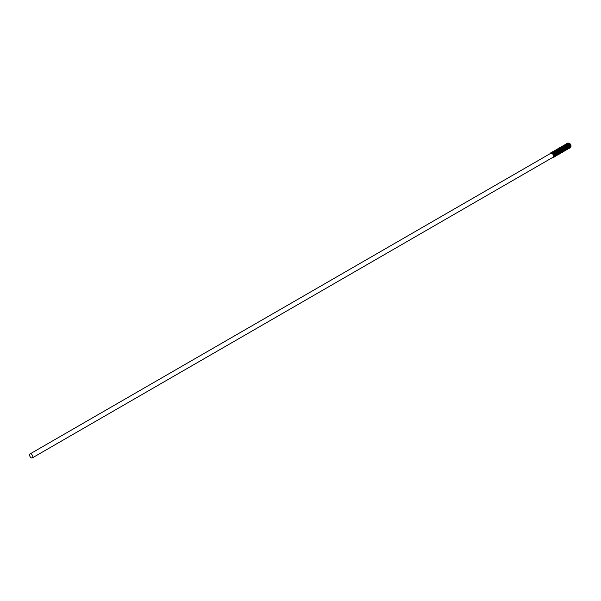 <?xml version="1.0" encoding="UTF-8"?>
<svg xmlns="http://www.w3.org/2000/svg" width="601" height="601" viewBox="0 0 601 601"><rect width="100%" height="100%" fill="white"/><g stroke="black" fill="none" stroke-linecap="round" stroke-linejoin="round"><path stroke-width="0.9" d="M31.192 457.767A2.284 1.315 -120 0 0 32.334 457.879A2.284 1.315 -120 0 0 32.687 456.046A2.284 1.315 -120 0 0 31.192 454.04A2.284 1.315 -120 0 0 30.05 453.928A2.284 1.315 -120 0 0 29.697 455.753A2.284 1.315 -120 0 0 31.192 457.767M32.334 457.879L553.401 157.049L553.544 155.005L552.056 153.323L550.847 153.247L551.41 152.444L552.83 152.534L554.565 154.54L554.34 156.974M551.252 153.015L552.589 153.007L554.084 154.697L553.934 156.733L553.949 154.773L552.462 153.09L551.064 153.157M554.302 156.523L554.483 154.465L552.995 152.774L551.598 152.849M554.31 156.493L554.618 154.389L553.13 152.699L551.68 152.827M553.806 156.042L554.182 156.222M554.708 156.2L555.023 154.156L553.536 152.466L553.566 152.985M553.784 155.854L554.197 156.102M555.008 156.117L555.159 154.074L553.205 152.218M555.196 155.959L555.655 155.651L555.564 153.841L554.069 152.158L554.107 152.677M554.325 155.546L554.738 155.787M555.241 155.892L555.782 155.576L555.692 153.766L553.746 151.903M555.73 155.651L556.188 155.343L556.098 153.533L554.61 151.843L554.64 152.369M554.866 155.231L555.279 155.479M555.782 155.584L556.323 155.268L556.233 153.45L554.28 151.595M555.422 155.103L555.797 155.291M556.271 155.336L556.729 155.035L556.639 153.217L555.151 151.535M555.399 154.923L555.812 155.171M556.323 155.268L556.864 154.953L556.774 153.142L554.821 151.287M556.811 155.028L557.405 153.646M555.94 154.615L556.353 154.855M556.857 154.96L557.397 154.645L557.307 152.834L555.685 151.076M557.345 154.72L557.803 154.412L557.713 152.601L556.721 151.249M556.481 154.299L556.894 154.547M557.397 154.652L557.938 154.337L557.848 152.519L556.308 150.43M557.037 154.172L557.412 154.359M557.886 154.404L558.344 154.104L558.254 152.286L557.262 150.941M558.569 153.841L558.389 152.211L556.766 150.46M558.547 154.066L558.787 151.978L557.796 150.633M559.103 153.533L558.922 151.903L557.435 150.212L556.083 150.22M559.08 153.751L559.554 152.399M558.337 150.318L556.443 150.047M558.096 153.368L558.502 153.616M559.321 153.631L559.463 151.587L557.976 149.904L556.526 150.032M560.094 152.091L558.382 149.672L556.984 149.739M560.185 152.909L560.004 151.279L558.517 149.589L557.059 149.724M560.786 152.323L560.538 150.971L558.915 149.213M560.801 152.774L560.943 150.738L559.456 149.048L558.306 148.943L559.591 148.973L561.079 150.656L561.326 152.015M561.8 151.978L561.334 152.466L561.484 150.423L559.997 148.74L558.599 148.808M561.867 151.707L561.619 150.348L560.124 148.657L558.675 148.785M560.801 152L561.176 152.181M562.333 151.67L561.875 152.151L562.018 150.115L560.53 148.424L559.133 148.492M562.401 151.392L562.153 150.04L560.665 148.349L559.215 148.477M562.378 151.858L562.559 149.799L561.071 148.116L559.674 148.184M561.319 151.505L561.732 151.752M562.378 151.828L562.694 149.724L561.206 148.034L559.862 148.041M562.731 151.61L563.19 151.302L563.099 149.491L561.604 147.801L560.215 147.876M562.776 151.542L563.317 151.227L563.227 149.416L561.74 147.726L560.29 147.854M563.265 151.302L563.723 150.994L563.633 149.183L562.145 147.493L560.748 147.561M563.392 151.219L563.858 150.919L563.768 149.101L562.281 147.418L560.831 147.546M562.957 150.753L563.332 150.941M563.806 150.986L564.264 150.686L564.174 148.868L562.686 147.185L561.469 147.117M562.934 150.573L563.347 150.821M563.858 150.919L564.399 150.603L564.309 148.793L562.821 147.102L561.372 147.237M563.49 150.445L563.866 150.626M564.347 150.678L564.797 150.37L564.707 148.56L563.22 146.869L561.905 146.922M563.475 150.265L563.888 150.505M564.392 150.611L564.932 150.295L564.842 148.485L563.355 146.794L562.145 146.719M564.88 150.37L565.338 150.062L565.248 148.252L563.761 146.561L562.559 146.494M564.016 149.95L564.429 150.197M564.932 150.303L565.473 149.987L565.383 148.169L563.896 146.486L562.686 146.411M565.421 150.055L565.879 149.754L565.789 147.936L564.301 146.253L563.084 146.178L564.437 146.171L565.924 147.861L566.014 149.672L565.473 149.987M564.549 149.641L564.963 149.889M565.105 149.514L565.481 149.694M565.954 149.747L566.412 149.439L566.322 147.628L564.835 145.938M565.09 149.333L565.503 149.574M566.007 149.679L566.548 149.364L566.458 147.553L564.504 145.69M566.495 149.431L566.953 149.131L566.863 147.32L565.872 145.968M566.548 149.364L567.089 149.056L566.998 147.237L565.458 145.149M567.787 148.289L567.539 146.929L565.999 144.841M566.72 148.582L567.096 148.763M566.45 144.864L568.073 146.621L567.795 148.732L567.937 146.697L566.45 145.006L565.308 144.901L566.119 144.758M568.298 148.439L568.478 146.381L566.991 144.698L565.594 144.766M568.163 148.432L568.704 148.116L568.614 146.306L567.126 144.616L565.676 144.751M567.795 147.959L568.17 148.146M569.245 146.809L567.532 144.383L566.134 144.458M568.696 148.124L569.335 147.628M569.402 147.35L569.155 145.998L567.66 144.308L566.21 144.435M569.305 147.846L569.553 145.765L568.065 144.075L566.668 144.142M569.868 147.32L569.688 145.682L568.2 144L566.751 144.127M569.951 147.493L570.094 145.45L568.606 143.767L567.209 143.834M570.086 147.41L570.229 145.374L568.741 143.684L567.291 143.819M552.334 153.03L552.334 153.488M552.462 153.09L552.492 153.608M552.875 152.714L552.867 153.18M552.89 153.375L553.296 154.54M553.408 154.727L554.19 155.621M552.995 152.774L553.025 153.3M553.07 153.533L554.145 155.389M553.408 152.406L553.408 152.864M553.431 153.067L553.837 154.232M553.942 154.419L554.731 155.313M553.611 153.225L554.678 155.081M553.949 152.098L553.942 152.556M553.972 152.752L554.377 153.916M554.483 154.104L555.264 154.998M555.226 154.765L554.16 152.924L555.226 154.78M554.49 151.783L554.483 152.248M554.505 152.444L554.911 153.608M555.023 153.796L555.805 154.69M554.693 152.616L555.767 154.465L554.708 152.631M555.557 153.488L556.346 154.382M556.436 150.355L555.632 150.498M556.293 154.149L555.249 152.323M557.3 150.288L556.158 150.182M556.098 153.172L556.879 154.066M556.661 151.197L557.067 152.369M557.172 152.556L557.961 153.45M557.916 150.738L558.998 152.601M558.254 149.611L558.254 150.07M558.382 149.672L558.412 150.19M559.328 148.988L559.328 149.446M559.456 149.048L559.486 149.566M559.869 148.68L559.869 149.138M559.892 149.333L560.297 150.498M559.997 148.74L560.027 149.258M560.072 149.491L561.146 151.362M560.425 149.025L560.831 150.19M560.605 149.183L561.68 151.039L560.62 149.191M560.966 148.717L561.372 149.882M561.477 150.07L562.266 150.964M561.071 148.116L561.101 148.635M561.507 148.402L561.912 149.566M561.604 147.801L561.642 148.327M561.687 148.56L562.761 150.43M562.04 148.094L562.446 149.258M562.559 149.446L563.34 150.34M562.228 148.267L563.302 150.115L562.236 148.259M562.581 147.778L562.987 148.95M563.092 149.138L563.881 150.032M562.761 147.936L563.843 149.807L562.776 147.951M563.122 147.47L563.528 148.635M563.633 148.823L564.414 149.717M565.376 145.63L564.271 145.667M563.655 147.162L564.061 148.327M564.174 148.515L564.955 149.409M563.836 147.32L564.917 149.183M564.174 146.193L564.174 146.652M564.196 146.847L564.602 148.011M564.707 148.207L565.496 149.101M565.443 148.868L564.392 147.042M564.737 146.539L565.143 147.703M565.248 147.891L566.029 148.785M566.863 144.638L566.863 145.096M566.886 145.299L567.291 146.464M567.404 146.652L568.185 147.546M566.991 144.698L567.021 145.217M570.86 145.878L569.139 143.451L567.75 143.526M567.404 144.33L567.404 144.788M567.937 146.336L568.726 147.23M570.95 146.621A2.284 1.315 -120 0 0 569.41 143.301A2.284 1.315 -120 0 0 568.268 143.188A2.284 1.315 -120 0 0 567.975 143.489M567.817 143.962A2.284 1.315 -120 0 0 567.802 144.39M567.825 144.571A2.284 1.315 -120 0 0 568.065 145.412M568.629 146.336A2.284 1.315 -120 0 0 569.26 146.929M569.41 147.027L569.786 147.215A2.284 1.315 -120 0 1 569.41 147.027M570.154 147.771L570.74 147.403L570.649 145.254L568.907 143.256L567.494 143.158L566.938 143.955M569.042 148.011L569.62 148.086M569.658 148.079L570.199 147.718L570.109 145.562L568.373 143.564L566.953 143.474L566.382 144.338M568.508 148.319L569.079 148.394M569.124 148.387L569.658 148.026L569.575 145.878L567.832 143.872L566.412 143.782L565.826 144.736M567.968 148.635L569.124 148.334L569.034 146.186L567.291 144.187L565.879 144.09L565.316 144.901M567.194 148.838L567.637 149.003M567.69 149.01L568.584 148.65L568.493 146.501L566.758 144.495L565.098 144.601M567.509 149.318L568.05 148.958L567.96 146.809L566.217 144.811L564.587 144.879M566.352 149.566L567.509 149.266L567.419 147.117L565.676 145.119L564.264 145.021L563.821 145.502M565.579 149.769L566.968 149.581L566.878 147.433L565.143 145.427L563.723 145.337L563.287 145.818M565.278 150.182L566.435 149.889L566.345 147.741L564.602 145.743L562.769 146.088M564.737 150.498L565.894 150.197L565.804 148.049L564.061 146.051L562.431 146.126M563.963 150.701L565.353 150.513L565.263 148.364L563.528 146.359L561.89 146.434M563.663 151.121L564.82 150.821L564.73 148.672L562.987 146.674L561.357 146.742L563.054 146.636L564.797 148.635L564.887 150.783L563.715 151.076M563.122 151.429L564.279 151.136L564.189 148.98L562.446 146.982L561.033 146.892L560.44 147.838M562.589 151.737L563.738 151.444L563.648 149.296L561.912 147.29L560.493 147.2L559.907 148.154M562.048 152.053L562.619 152.121M562.664 152.121L563.205 151.752L563.114 149.604L561.372 147.606L559.959 147.508L559.516 147.989M562.123 152.429L562.664 152.068L562.574 149.919L560.838 147.914L559.418 147.823L558.825 148.77M561.589 152.737L562.123 152.376L562.04 150.227L560.297 148.229L558.877 148.131L558.291 149.086M561.049 153.052L561.589 152.684L561.499 150.535L559.756 148.537L558.096 148.635M560.508 153.36L561.049 153L560.958 150.851L559.223 148.845L557.585 148.92M559.929 153.676L560.515 153.308L560.425 151.159L558.682 149.161L557.262 149.063L556.676 150.017M559.396 153.991L559.974 153.616L559.884 151.467L558.141 149.469L556.729 149.371L556.286 149.852M558.855 154.299L559.433 153.931L559.343 151.783L557.608 149.777L556.188 149.687L555.752 150.167M557.503 154.434L558.9 154.239L558.81 152.091L557.067 150.092L555.437 150.16M557.202 154.848L558.359 154.555L558.269 152.399L556.526 150.4L554.693 150.746M556.661 155.156L557.818 154.863L557.728 152.714L555.993 150.708L554.355 150.783M555.887 155.366L557.285 155.171L557.195 153.022L555.452 151.024L554.039 150.926L553.596 151.407M555.587 155.779L556.744 155.486L556.654 153.338L554.911 151.332L553.498 151.242L553.063 151.722M555.054 156.087L556.203 155.794L556.113 153.646L554.377 151.64L552.958 151.55L552.372 152.504M555.084 156.478L555.67 156.102L555.579 153.954L553.837 151.955L552.424 151.858L551.831 152.812M554.55 156.786L555.129 156.418L555.039 154.269L553.296 152.263L551.883 152.173L551.327 152.97M554.009 157.094L554.588 156.726L554.505 154.577L552.762 152.579L551.342 152.481L550.786 153.278M552.897 157.334L554.054 157.034L553.964 154.885L552.221 152.887L550.809 152.789L550.253 153.593M570.492 147.651L570.717 145.217L568.974 143.218L567.562 143.121L567.006 143.917M569.951 147.966L570.176 145.525L568.433 143.526L567.021 143.429L566.465 144.225M569.41 148.274L569.635 145.84L567.9 143.834L566.48 143.744L565.887 144.736M568.028 148.59L568.569 148.672M568.606 148.665L569.192 148.297L569.102 146.148L567.359 144.15L565.947 144.052L565.391 144.849M567.705 148.965L568.651 148.605L568.561 146.456L566.826 144.458L565.135 144.593M567.802 149.206L568.028 146.772L566.285 144.766L564.624 144.871M564.594 144.901L564.309 145.472M567.261 149.514L567.487 147.08L565.744 145.081L564.061 145.209M565.872 149.829L567.036 149.544L566.946 147.395L565.21 145.389L563.52 145.525M565.331 150.145L566.503 149.852L566.412 147.703L564.67 145.697L562.979 145.833M564.797 150.453L565.962 150.16L565.872 148.011L564.129 146.013L562.468 146.111M564.256 150.768L565.421 150.475L565.331 148.327L563.595 146.321L561.905 146.456M563.182 151.384L564.347 151.091L564.256 148.943L562.513 146.944L561.071 146.869M563.49 151.692L563.715 149.258L561.98 147.253L560.29 147.388M560.087 149.506L561.131 151.339M562.957 152L563.182 149.566L561.439 147.568L559.989 147.493M562.416 152.316L562.641 149.874L560.898 147.876L559.486 147.778L558.892 148.77M561.875 152.624L562.1 150.19L560.365 148.184L558.945 148.094L558.352 149.086M561.342 152.932L561.567 150.498L559.824 148.5L558.374 148.424M560.801 153.247L561.026 150.806L559.291 148.808L557.623 148.913M560.23 153.578L560.493 151.121L558.75 149.116L557.3 149.048M559.726 153.864L559.952 151.429L558.209 149.431L556.759 149.356M559.185 154.179L559.411 151.745L557.675 149.739L556.015 149.844M557.796 154.495L558.968 154.202L558.877 152.053L557.135 150.055L555.474 150.152M557.262 154.803L558.427 154.51L558.337 152.361L556.594 150.363L554.911 150.498M556.721 155.118L557.886 154.825L557.796 152.677L556.06 150.671L554.4 150.776M556.18 155.426L557.352 155.133L557.262 152.985L555.519 150.986L553.829 151.114M553.626 153.232L554.678 155.066M555.647 155.734L556.811 155.441L556.721 153.293L554.978 151.294L553.296 151.429M553.085 153.548L554.137 155.374M555.106 156.05L556.271 155.757L556.18 153.608L554.445 151.602L552.755 151.737M555.384 156.373L555.647 153.916L553.904 151.918L552.214 152.045M554.881 156.666L555.106 154.224L553.363 152.226L551.68 152.361M553.769 157.304L554.032 154.848L552.289 152.849L550.877 152.752L550.321 153.548M30.05 453.928L550.847 153.247"/></g></svg>
